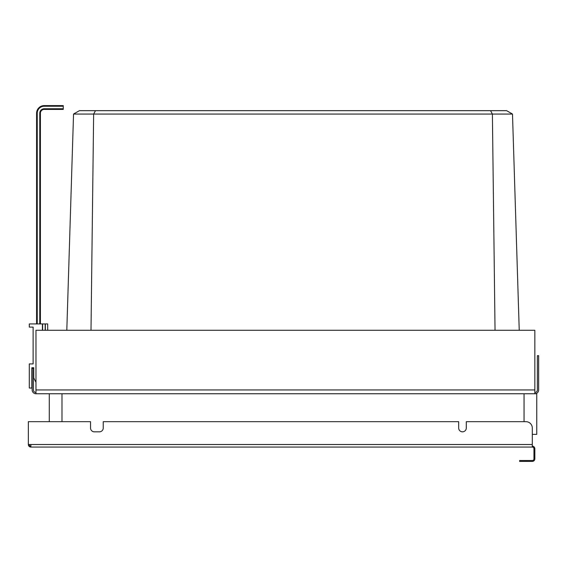 <?xml version="1.0" encoding="UTF-8"?>
<svg xmlns="http://www.w3.org/2000/svg" width="567" height="567" viewBox="0 0 567 567"><rect width="100%" height="100%" fill="white"/><g stroke="black" fill="none" stroke-linecap="round" stroke-linejoin="round"><path stroke-width="0.85" d="M35.969 392.477A2.537 2.537 0 0 1 33.425 389.94L33.425 368.359L32.156 368.359L32.156 389.94A3.806 3.806 0 0 0 35.969 393.746L35.969 330.277L534.844 330.277L519.237 330.277L512.497 114.059L510.52 112.918M94.37 112.713L95.497 110.671L506.629 110.671L508.542 111.777M68.068 289.801L70.443 213.504M42.419 330.277L42.419 323.927L47.685 323.927L47.685 330.277L66.807 330.277L73.54 114.059L79.415 110.671L95.497 110.671L93.64 114.059L512.497 114.059L506.629 110.671M491.724 112.812L491.341 112.11M79.415 110.671L73.54 114.059L93.64 114.059L91.004 330.277M534.844 330.277L534.844 393.746L536.743 393.746L536.743 434.372L532.3 434.372L532.3 447.065A1.651 1.651 0 0 1 533.951 448.71L533.951 458.866A1.651 1.651 0 0 1 532.3 460.517L525.956 460.517L525.956 461.403L532.3 461.403A2.537 2.537 0 0 0 534.844 458.866L534.844 448.71A2.537 2.537 0 0 0 532.3 446.172M524.05 393.746L524.05 421.678M61.987 393.746L61.987 421.678M49.294 393.746L49.294 421.678M519.237 330.277L512.497 114.059M495.041 330.277L492.397 114.059L490.547 110.671M534.844 392.477A2.537 2.537 0 0 0 537.381 389.94L537.381 355.665L538.65 355.665L538.65 389.94A3.806 3.806 0 0 1 534.844 393.746L35.969 393.746M40.406 323.927L40.406 113.209A3.806 3.806 0 0 1 44.219 109.403L63.256 109.403L63.256 105.597L44.219 105.597A7.619 7.619 0 0 0 36.6 113.209L36.6 323.927M42.419 323.927L29.3 323.927L29.3 327.102L33.113 327.102L33.113 363.915L29.3 363.915L29.3 388.034L31.844 388.034L31.844 367.728L33.744 367.728L33.744 377.877L35.969 382.321M47.685 323.927L47.706 330.277M42.631 330.277L42.631 323.927M45.169 330.277L45.169 323.927M45.346 330.277L45.346 323.927M33.113 327.102L33.113 363.915M31.844 367.728L33.744 367.728M525.956 460.517L519.606 460.517L519.606 461.403L525.956 461.403M29.236 444.521A1.651 1.651 0 0 0 30.887 446.172M30.887 447.065L30.887 444.521L28.35 444.521A2.537 2.537 0 0 0 30.887 447.065L532.3 447.065M30.887 444.521L532.3 444.521L532.3 428.021A6.35 6.35 0 0 0 525.956 421.678L466.294 421.678L466.294 428.021A3.806 3.806 0 0 1 462.488 431.827A3.806 3.806 0 0 1 458.675 428.021L458.675 421.678L103.244 421.678L103.244 428.021A3.806 3.806 0 0 1 99.438 431.827L94.356 431.827A3.806 3.806 0 0 1 90.55 428.021L90.55 421.678L28.35 421.678L28.35 444.521M534.844 389.94L35.969 389.94M63.256 106.227L44.219 106.227L44.219 105.597A7.619 7.619 0 0 0 36.6 113.209L37.238 113.209L37.238 323.927M44.219 106.227A6.981 6.981 0 0 0 37.238 113.209M63.256 108.765L44.219 108.765A4.444 4.444 0 0 0 39.775 113.209L39.775 323.927M44.219 109.403L44.219 108.765A4.444 4.444 0 0 0 39.775 113.209L40.406 113.209M44.219 108.765A4.444 4.444 0 0 0 39.775 113.209A4.444 4.444 0 0 1 44.219 108.765"/></g></svg>
